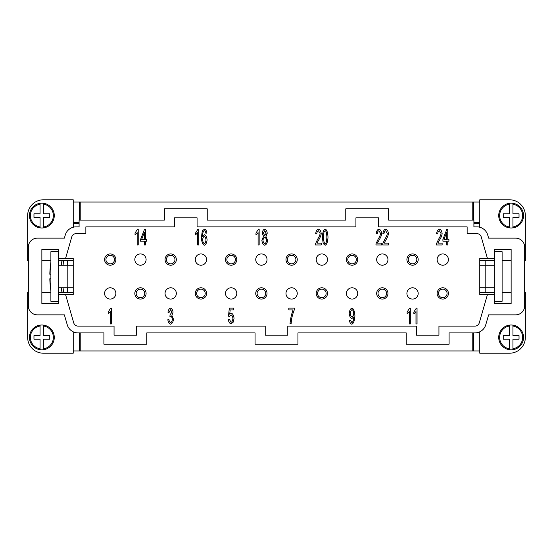 <?xml version="1.0" encoding="UTF-8"?>
<svg xmlns="http://www.w3.org/2000/svg" width="553" height="553" viewBox="0 0 553 553"><rect width="100%" height="100%" fill="white"/><g stroke="black" fill="none" stroke-linecap="round" stroke-linejoin="round"><path stroke-width="0.83" d="M487.836 265.219L485.188 265.219L485.188 287.781L494.216 287.781L494.216 265.219L487.836 265.219M512.942 325.136A12.408 12.408 0 0 1 512.942 349.69A12.408 12.408 0 0 1 509.334 349.69L509.334 348.777L509.334 349.69A12.408 12.408 0 0 1 509.334 325.136L509.334 326.049L509.334 325.136A12.408 12.408 0 0 1 512.942 325.136L512.942 335.609L519.032 335.609L519.032 339.217L512.942 339.217L512.942 348.777A11.509 11.509 0 0 0 512.942 326.049L512.942 325.136M511.138 227.995A12.408 12.408 0 0 1 509.334 227.864L509.334 217.391L503.237 217.391L503.237 213.783L509.334 213.783L509.334 203.31A12.408 12.408 0 0 0 509.334 227.864L509.334 226.951A11.509 11.509 0 0 1 509.334 204.223L509.334 203.31A12.408 12.408 0 0 1 512.942 203.31L512.942 213.783L519.032 213.783L519.032 217.391L512.942 217.391L512.942 227.864A12.408 12.408 0 0 1 511.138 227.995M523.546 215.587A12.408 12.408 0 0 0 512.942 203.31L512.942 204.223A11.509 11.509 0 0 1 512.942 226.951L512.942 227.864A12.408 12.408 0 0 0 523.546 215.587M67.812 292.295L67.812 265.219L58.556 265.219L58.556 251.684L50.89 251.684L50.89 301.316L58.556 301.316L58.556 287.781L67.812 287.781L67.812 260.705M41.862 325.005A12.408 12.408 0 0 1 43.666 325.136L43.666 335.609L49.763 335.609L49.763 339.217L43.666 339.217L43.666 349.69A12.408 12.408 0 0 0 43.666 325.136L43.666 326.049A11.509 11.509 0 0 1 43.666 348.777L43.666 349.69A12.408 12.408 0 0 1 40.058 349.69L40.058 339.217L33.968 339.217L33.968 335.609L40.058 335.609L40.058 325.136A12.408 12.408 0 0 1 41.862 325.005M29.454 337.413A12.408 12.408 0 0 0 40.058 349.69L40.058 348.777A11.509 11.509 0 0 1 40.058 326.049L40.058 325.136A12.408 12.408 0 0 0 29.454 337.413M40.058 227.864A12.408 12.408 0 0 1 40.058 203.31A12.408 12.408 0 0 1 43.666 203.31L43.666 204.223L43.666 203.31A12.408 12.408 0 0 1 43.666 227.864L43.666 226.951L43.666 227.864A12.408 12.408 0 0 1 40.058 227.864L40.058 217.391L33.968 217.391L33.968 213.783L40.058 213.783L40.058 204.223A11.509 11.509 0 0 0 40.058 226.951L40.058 227.864M63.07 265.219A117.098 117.098 0 0 1 63.595 260.705M61.037 265.219L61.037 260.705M67.217 287.781A117.098 117.098 0 0 0 67.743 292.295M104.586 259.578A5.641 5.641 0 0 1 110.227 253.938A5.641 5.641 0 0 1 115.867 259.578A5.641 5.641 0 0 1 110.227 265.219A5.641 5.641 0 0 1 104.586 259.578M104.586 293.422A5.641 5.641 0 0 1 110.227 287.781A5.641 5.641 0 0 1 115.867 293.422A5.641 5.641 0 0 1 110.227 299.062A5.641 5.641 0 0 1 104.586 293.422M437.133 259.578A5.641 5.641 0 0 1 442.773 253.938A5.641 5.641 0 0 1 448.414 259.578A5.641 5.641 0 0 1 442.773 265.219A5.641 5.641 0 0 1 437.133 259.578M134.814 259.578A5.641 5.641 0 0 1 140.455 253.938A5.641 5.641 0 0 1 146.096 259.578A5.641 5.641 0 0 1 140.455 265.219A5.641 5.641 0 0 1 134.814 259.578M165.05 259.578A5.641 5.641 0 0 1 170.69 253.938A5.641 5.641 0 0 1 176.331 259.578A5.641 5.641 0 0 1 170.69 265.219A5.641 5.641 0 0 1 165.05 259.578M195.278 259.578A5.641 5.641 0 0 1 200.919 253.938A5.641 5.641 0 0 1 206.559 259.578A5.641 5.641 0 0 1 200.919 265.219A5.641 5.641 0 0 1 195.278 259.578M225.513 259.578A5.641 5.641 0 0 1 231.154 253.938A5.641 5.641 0 0 1 236.795 259.578A5.641 5.641 0 0 1 231.154 265.219A5.641 5.641 0 0 1 225.513 259.578M255.742 259.578A5.641 5.641 0 0 1 261.382 253.938A5.641 5.641 0 0 1 267.023 259.578A5.641 5.641 0 0 1 261.382 265.219A5.641 5.641 0 0 1 255.742 259.578M285.977 259.578A5.641 5.641 0 0 1 291.618 253.938A5.641 5.641 0 0 1 297.258 259.578A5.641 5.641 0 0 1 291.618 265.219A5.641 5.641 0 0 1 285.977 259.578M316.205 259.578A5.641 5.641 0 0 1 321.846 253.938A5.641 5.641 0 0 1 327.487 259.578A5.641 5.641 0 0 1 321.846 265.219A5.641 5.641 0 0 1 316.205 259.578M346.441 259.578A5.641 5.641 0 0 1 352.081 253.938A5.641 5.641 0 0 1 357.722 259.578A5.641 5.641 0 0 1 352.081 265.219A5.641 5.641 0 0 1 346.441 259.578M376.669 259.578A5.641 5.641 0 0 1 382.31 253.938A5.641 5.641 0 0 1 387.95 259.578A5.641 5.641 0 0 1 382.31 265.219A5.641 5.641 0 0 1 376.669 259.578M406.904 259.578A5.641 5.641 0 0 1 412.545 253.938A5.641 5.641 0 0 1 418.186 259.578A5.641 5.641 0 0 1 412.545 265.219A5.641 5.641 0 0 1 406.904 259.578M165.05 293.422A5.641 5.641 0 0 1 170.69 287.781A5.641 5.641 0 0 1 176.331 293.422A5.641 5.641 0 0 1 170.69 299.062A5.641 5.641 0 0 1 165.05 293.422M225.513 293.422A5.641 5.641 0 0 1 231.154 287.781A5.641 5.641 0 0 1 236.795 293.422A5.641 5.641 0 0 1 231.154 299.062A5.641 5.641 0 0 1 225.513 293.422M285.977 293.422A5.641 5.641 0 0 1 291.618 287.781A5.641 5.641 0 0 1 297.258 293.422A5.641 5.641 0 0 1 291.618 299.062A5.641 5.641 0 0 1 285.977 293.422M346.441 293.422A5.641 5.641 0 0 1 352.081 287.781A5.641 5.641 0 0 1 357.722 293.422A5.641 5.641 0 0 1 352.081 299.062A5.641 5.641 0 0 1 346.441 293.422M406.904 293.422A5.641 5.641 0 0 1 412.545 287.781A5.641 5.641 0 0 1 418.186 293.422A5.641 5.641 0 0 1 412.545 299.062A5.641 5.641 0 0 1 406.904 293.422M134.814 293.422A5.641 5.641 0 0 1 140.455 287.781A5.641 5.641 0 0 1 146.096 293.422A5.641 5.641 0 0 1 140.455 299.062A5.641 5.641 0 0 1 134.814 293.422M195.278 293.422A5.641 5.641 0 0 1 200.919 287.781A5.641 5.641 0 0 1 206.559 293.422A5.641 5.641 0 0 1 200.919 299.062A5.641 5.641 0 0 1 195.278 293.422M255.742 293.422A5.641 5.641 0 0 1 261.382 287.781A5.641 5.641 0 0 1 267.023 293.422A5.641 5.641 0 0 1 261.382 299.062A5.641 5.641 0 0 1 255.742 293.422M316.205 293.422A5.641 5.641 0 0 1 321.846 287.781A5.641 5.641 0 0 1 327.487 293.422A5.641 5.641 0 0 1 321.846 299.062A5.641 5.641 0 0 1 316.205 293.422M376.669 293.422A5.641 5.641 0 0 1 382.31 287.781A5.641 5.641 0 0 1 387.95 293.422A5.641 5.641 0 0 1 382.31 299.062A5.641 5.641 0 0 1 376.669 293.422M437.133 293.422A5.641 5.641 0 0 1 442.773 287.781A5.641 5.641 0 0 1 448.414 293.422A5.641 5.641 0 0 1 442.773 299.062A5.641 5.641 0 0 1 437.133 293.422M138.229 229.122L138.229 244.972L137.172 244.972L137.172 232.626L135.043 234.963L135.043 233.083L137.545 229.122L138.229 229.122M198.693 229.122L198.693 244.972L197.635 244.972L197.635 232.626L195.506 234.963L195.506 233.083L198.009 229.122L198.693 229.122M259.157 229.122L259.157 244.972L258.099 244.972L258.099 232.626L255.97 234.963L255.97 233.083L258.472 229.122L259.157 229.122M316.959 243.106L321.21 243.106L321.21 244.972L315.466 244.972L315.59 243.624L317.699 239.138C319.199 236.746 320.007 234.852 320.104 233.456L318.466 230.725C317.512 231.036 316.952 232.094 316.765 233.891L315.673 233.684C316.046 231.05 316.987 229.53 318.487 229.122C320.021 229.647 320.92 231.113 321.196 233.504C321.148 235.163 320.291 237.355 318.632 240.078L316.959 243.106M377.423 243.106L381.674 243.106L381.674 244.972L375.929 244.972L376.054 243.624L378.162 239.138C379.669 236.746 380.471 234.852 380.568 233.456L378.929 230.725C377.976 231.036 377.416 232.094 377.229 233.891L376.137 233.684C376.51 231.05 377.45 229.53 378.957 229.122C380.485 229.647 381.383 231.113 381.66 233.504C381.611 235.163 380.754 237.355 379.095 240.078L377.423 243.106M437.886 243.106L442.137 243.106L442.137 244.972L436.393 244.972L436.517 243.624L438.626 239.138C440.133 236.746 440.935 234.852 441.031 233.456L439.393 230.725C438.446 231.036 437.879 232.094 437.7 233.891L436.6 233.684C436.974 231.05 437.914 229.53 439.421 229.122C440.948 229.647 441.847 231.113 442.124 233.504C442.075 235.163 441.218 237.355 439.559 240.078L437.886 243.106M410.319 308.083L410.319 323.94L409.255 323.94L409.255 311.588L407.126 313.924L407.126 312.044L409.628 308.083L410.319 308.083M293.069 309.95L288.818 309.95L288.818 308.083L294.424 308.083L294.424 309.59C293.27 312.238 292.309 315.486 291.535 319.33L291.127 323.671L290.035 323.671C290.429 318.915 291.438 314.339 293.069 309.95M170.587 324.203C169.149 323.705 168.23 322.219 167.829 319.752L168.886 319.496C169.225 321.355 169.792 322.392 170.587 322.599C171.561 322.199 172.156 321.099 172.37 319.302C172.177 317.616 171.61 316.593 170.67 316.233L169.923 316.454L170.041 314.754L171.983 312.141L170.559 309.673L168.997 312.528L167.939 312.175C168.388 309.839 169.253 308.477 170.538 308.083C171.928 308.636 172.771 310.005 173.075 312.175L171.886 315.383L173.497 319.268C173.158 321.943 172.19 323.588 170.587 324.203M111.36 308.083L111.36 323.94L110.303 323.94L110.303 311.588L108.174 313.924L108.174 312.044L110.676 308.083L111.36 308.083M231.071 323.94C229.613 323.47 228.686 321.998 228.292 319.53L229.412 319.364L231.071 322.351C232.073 321.936 232.682 320.643 232.903 318.487C232.702 316.461 232.094 315.265 231.064 314.899L229.488 316.44L228.486 316.198L229.329 308.083L233.629 308.083L233.629 309.943L230.172 309.943L229.716 314.173L231.348 313.192C232.813 313.772 233.705 315.473 234.037 318.307L233.352 322.026L231.071 323.94M352.074 309.687C351.134 310.109 350.547 311.374 350.319 313.475C350.519 315.362 351.1 316.496 352.047 316.876C352.98 316.516 353.54 315.334 353.733 313.323C353.533 311.277 352.98 310.06 352.074 309.687M351.812 324.203C350.561 323.83 349.752 322.523 349.378 320.277L350.402 320.111L351.832 322.613C352.987 322.04 353.664 320.125 353.865 316.883L351.784 318.583C350.395 318.023 349.537 316.302 349.219 313.42C349.544 310.44 350.45 308.657 351.943 308.083C353.581 308.602 354.57 311.145 354.915 315.715C354.604 320.712 353.567 323.546 351.812 324.203M417.045 308.083L417.045 323.94L415.987 323.94L415.987 311.588L413.858 313.924L413.858 312.044L416.361 308.083L417.045 308.083M446.686 232.288L443.969 239.414L446.686 239.414L446.686 232.288M447.75 244.972L446.686 244.972L446.686 241.198L442.918 241.198L442.918 239.414L446.879 229.184L447.75 229.184L447.75 239.414L448.912 239.414L448.912 241.198L447.75 241.198L447.75 244.972M384.155 243.106L388.4 243.106L388.4 244.972L382.662 244.972L382.78 243.624L384.888 239.138C386.395 236.746 387.197 234.852 387.294 233.456L385.655 230.725C384.708 231.036 384.141 232.094 383.962 233.891L382.863 233.684C383.236 231.05 384.176 229.53 385.683 229.122C387.211 229.647 388.116 231.113 388.393 233.504C388.337 235.163 387.487 237.355 385.828 240.078L384.155 243.106M325.185 243.652C326.118 243.438 326.692 241.288 326.906 237.189C326.692 233.083 326.118 230.926 325.171 230.725L323.989 231.852L323.45 237.189C323.657 241.288 324.238 243.444 325.185 243.652M323.208 243.617L322.351 237.189C322.599 232.488 323.546 229.799 325.185 229.122C326.809 229.647 327.749 232.336 327.998 237.189C327.756 241.861 326.816 244.544 325.185 245.242L323.208 243.617M264.742 235.661L266.138 233.228L264.728 230.712L263.325 233.117L264.742 235.661M264.742 243.652C265.703 243.279 266.283 242.228 266.491 240.486C266.276 238.702 265.682 237.624 264.707 237.244C263.746 237.624 263.173 238.675 262.972 240.41C263.173 242.138 263.767 243.216 264.742 243.652M261.88 240.403L263.539 236.401L262.226 233.193C262.488 230.974 263.325 229.619 264.721 229.122C266.124 229.633 266.961 231.002 267.237 233.242L265.958 236.401L267.583 240.458C267.272 243.064 266.318 244.654 264.728 245.242C263.138 244.661 262.191 243.05 261.88 240.403M204.361 243.652C205.246 243.272 205.792 242.041 205.999 239.967C205.806 237.97 205.246 236.795 204.327 236.442C203.393 236.815 202.82 237.956 202.605 239.857C202.84 241.903 203.428 243.168 204.361 243.652M204.492 229.122C205.757 229.516 206.58 230.822 206.953 233.055L205.889 233.214L205.495 231.541L204.423 230.712L203.518 231.23C202.916 232.246 202.557 234.113 202.439 236.836L204.541 234.728C205.923 235.302 206.774 237.009 207.099 239.85C206.774 242.781 205.868 244.578 204.389 245.242C202.716 244.737 201.714 242.179 201.375 237.583L202.301 230.926L204.492 229.122M144.368 232.288L141.651 239.414L144.368 239.414L144.368 232.288M145.425 244.972L144.368 244.972L144.368 241.198L140.6 241.198L140.6 239.414L144.561 229.184L145.425 229.184L145.425 239.414L146.593 239.414L146.593 241.198L145.425 241.198L145.425 244.972M487.449 294.549L479.776 294.549L479.776 258.451L494.216 258.451L494.216 249.424L511.138 249.424L511.138 303.576L494.216 303.576L494.216 294.549L487.449 294.549L479.264 322.876A4.514 4.514 0 0 1 474.93 326.132L438.944 326.132L438.944 335.159L416.381 335.159L416.381 326.132L287.781 326.132L287.781 335.159L265.219 335.159L265.219 326.132L136.619 326.132L136.619 335.159L114.056 335.159L114.056 326.132L78.07 326.132A4.514 4.514 0 0 1 73.736 322.876L65.551 294.549L58.784 294.549L58.784 303.576L41.862 303.576L41.862 249.424L58.784 249.424L58.784 258.451L73.224 258.451L73.224 294.549L65.551 294.549M73.452 202.052L479.548 202.052M479.548 350.948L73.452 350.948M297.936 344.18L255.064 344.18L255.064 332.906L146.773 332.906L146.773 344.18L103.909 344.18L103.909 332.906L78.07 332.906A11.281 11.281 0 0 1 67.231 324.749L64.369 314.857L37.348 314.857A9.028 9.028 0 0 1 28.327 305.83L28.327 247.17A9.028 9.028 0 0 1 37.348 238.143L64.369 238.143L65.275 235.018A11.281 11.281 0 0 1 76.114 226.868L79.093 226.868L79.093 220.094L164.372 220.094L164.372 208.82L207.237 208.82L207.237 220.094L345.763 220.094L345.763 208.82L388.628 208.82L388.628 220.094L473.907 220.094L473.907 226.868L476.886 226.868A11.281 11.281 0 0 1 487.725 235.018L488.631 238.143L515.652 238.143A9.028 9.028 0 0 1 524.673 247.17L524.673 305.83A9.028 9.028 0 0 1 515.652 314.857L488.631 314.857L485.769 324.749A11.281 11.281 0 0 1 474.93 332.906L449.091 332.906L449.091 344.18L406.227 344.18L406.227 332.906L297.936 332.906L297.936 344.18M65.551 258.451L71.779 236.891A4.514 4.514 0 0 1 76.114 233.636L85.86 233.636L85.86 226.868L174.527 226.868L174.527 217.841L197.082 217.841L197.082 226.868L355.918 226.868L355.918 217.841L378.473 217.841L378.473 226.868L467.14 226.868L467.14 233.636L476.886 233.636A4.514 4.514 0 0 1 481.221 236.891L487.449 258.451M472.78 220.094L472.78 202.045M80.22 202.045L80.22 220.094M80.22 332.906L80.22 350.955M472.78 350.955L472.78 332.906M76.114 226.868L74.648 226.958M479.548 222.354L479.548 227.186A11.281 11.281 0 0 0 478.352 226.958L476.886 226.868M74.676 226.868L79.093 226.868M479.776 292.295L494.444 292.295M502.11 292.295L511.138 292.295M479.776 260.705L494.444 260.705M502.11 260.705L511.138 260.705M479.776 265.219L485.188 265.219L485.188 260.705M485.188 292.295L485.188 287.781L479.776 287.781M473.907 226.868L478.324 226.868M524.673 260.705L525.35 260.705L525.35 215.587A15.795 15.795 0 0 0 509.555 199.792L479.776 199.792L479.776 227.242M524.673 292.295L525.35 292.295L525.35 337.413A15.795 15.795 0 0 1 509.555 353.208L479.776 353.208L479.776 331.807M479.548 223.481L473.907 223.481M79.093 223.481L73.452 223.481L73.452 222.354M73.452 227.186L73.452 223.481M28.327 292.295L27.65 292.295L27.65 337.413A15.795 15.795 0 0 0 43.445 353.208L73.224 353.208L73.224 331.807M73.224 292.295L58.556 292.295M50.89 292.295L41.862 292.295M28.327 260.705L27.65 260.705L27.65 215.587A15.795 15.795 0 0 1 43.445 199.792L73.224 199.792L73.224 227.242M73.224 260.705L58.556 260.705M50.89 260.705L41.862 260.705M50.89 278.753L49.818 278.753A90.215 90.215 0 0 0 50.364 286.654L50.33 286.654A90.243 90.243 0 0 0 50.89 290.726M50.89 262.274A90.243 90.243 0 0 0 50.33 266.346L50.364 266.346A90.215 90.215 0 0 0 49.818 274.247L50.89 274.247M67.743 260.705A117.098 117.098 0 0 0 67.217 265.219M63.595 292.295A117.098 117.098 0 0 1 63.07 287.781M61.037 292.295L61.037 287.781M43.666 204.223L43.666 213.783L49.763 213.783L49.763 217.391L43.666 217.391L43.666 226.951A11.509 11.509 0 0 0 43.666 204.223M79.369 220.094L79.369 202.052L73.224 202.052M73.224 222.354L79.093 222.354M27.65 215.587A15.795 15.795 0 0 1 43.445 199.792M79.369 332.906L79.369 350.948L73.224 350.948M43.445 353.208A15.795 15.795 0 0 1 27.65 337.413M73.224 287.781L67.812 287.781M67.812 265.219L73.224 265.219M509.334 348.777L509.334 339.217L503.237 339.217L503.237 335.609L509.334 335.609L509.334 326.049A11.509 11.509 0 0 0 509.334 348.777M479.776 222.354L473.907 222.354M473.631 220.094L473.631 202.052L479.776 202.052M479.776 350.948L473.631 350.948L473.631 332.906M494.216 265.219L494.444 251.684L502.11 251.684L502.11 301.316L494.444 301.316L494.216 287.781M523.546 337.413A12.408 12.408 0 0 1 512.942 349.69M58.784 265.219L58.784 287.781M29.454 215.587A12.408 12.408 0 0 1 40.058 203.31M105.934 259.578A4.286 4.286 0 0 1 110.227 255.292A4.286 4.286 0 0 1 114.512 259.578A4.286 4.286 0 0 1 110.227 263.864A4.286 4.286 0 0 1 105.934 259.578M166.405 259.578A4.286 4.286 0 0 1 170.69 255.292A4.286 4.286 0 0 1 174.976 259.578A4.286 4.286 0 0 1 170.69 263.864A4.286 4.286 0 0 1 166.405 259.578M226.868 259.578A4.286 4.286 0 0 1 231.154 255.292A4.286 4.286 0 0 1 235.44 259.578A4.286 4.286 0 0 1 231.154 263.864A4.286 4.286 0 0 1 226.868 259.578M287.332 259.578A4.286 4.286 0 0 1 291.618 255.292A4.286 4.286 0 0 1 295.903 259.578A4.286 4.286 0 0 1 291.618 263.864A4.286 4.286 0 0 1 287.332 259.578M347.796 259.578A4.286 4.286 0 0 1 352.081 255.292A4.286 4.286 0 0 1 356.367 259.578A4.286 4.286 0 0 1 352.081 263.864A4.286 4.286 0 0 1 347.796 259.578M408.259 259.578A4.286 4.286 0 0 1 412.545 255.292A4.286 4.286 0 0 1 416.831 259.578A4.286 4.286 0 0 1 412.545 263.864A4.286 4.286 0 0 1 408.259 259.578M136.169 293.422A4.286 4.286 0 0 1 140.455 289.136A4.286 4.286 0 0 1 144.741 293.422A4.286 4.286 0 0 1 140.455 297.708A4.286 4.286 0 0 1 136.169 293.422M196.633 293.422A4.286 4.286 0 0 1 200.919 289.136A4.286 4.286 0 0 1 205.204 293.422A4.286 4.286 0 0 1 200.919 297.708A4.286 4.286 0 0 1 196.633 293.422M257.097 293.422A4.286 4.286 0 0 1 261.382 289.136A4.286 4.286 0 0 1 265.668 293.422A4.286 4.286 0 0 1 261.382 297.708A4.286 4.286 0 0 1 257.097 293.422M317.56 293.422A4.286 4.286 0 0 1 321.846 289.136A4.286 4.286 0 0 1 326.132 293.422A4.286 4.286 0 0 1 321.846 297.708A4.286 4.286 0 0 1 317.56 293.422M378.024 293.422A4.286 4.286 0 0 1 382.31 289.136A4.286 4.286 0 0 1 386.595 293.422A4.286 4.286 0 0 1 382.31 297.708A4.286 4.286 0 0 1 378.024 293.422M438.488 293.422A4.286 4.286 0 0 1 442.773 289.136A4.286 4.286 0 0 1 447.066 293.422A4.286 4.286 0 0 1 442.773 297.708A4.286 4.286 0 0 1 438.488 293.422M43.666 203.31A12.408 12.408 0 0 1 54.27 215.587M509.334 349.69A12.408 12.408 0 0 1 498.73 337.413M62.095 260.705A118.584 118.584 0 0 0 61.577 265.219M61.577 287.781A118.584 118.584 0 0 0 62.095 292.295"/></g></svg>
